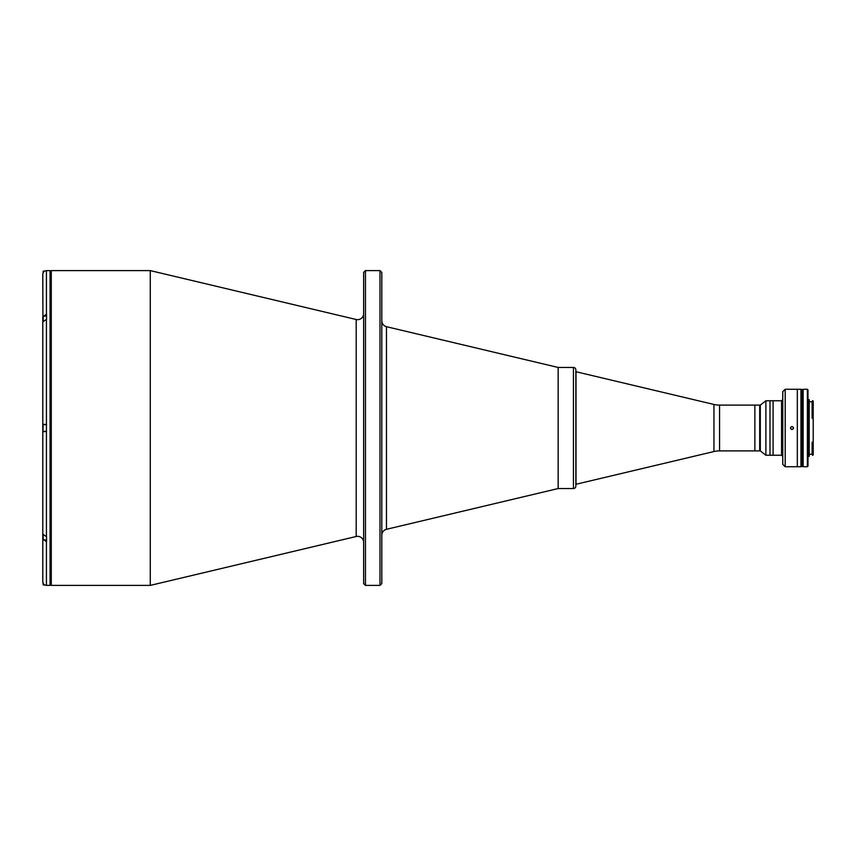 <?xml version="1.0" encoding="UTF-8"?>
<svg xmlns="http://www.w3.org/2000/svg" width="856" height="856" viewBox="0 0 856 856"><rect width="100%" height="100%" fill="white"/><g stroke="black" fill="none" stroke-linecap="round" stroke-linejoin="round"><path stroke-width="1.28" d="M800.959 466.445L801.558 466.445L801.558 389.555L802.168 389.555L802.168 466.445L802.168 389.555L802.404 466.445L802.896 389.555L802.896 466.445L803.131 389.555L803.131 466.445L801.558 466.445L801.558 389.555L800.959 389.555M782.769 399.549L781.56 400.758L781.56 455.242L773.086 455.242L773.086 400.758L765.885 400.758L765.885 455.242L760.31 450.887L760.31 405.113L719.554 405.113A24.214 24.214 0 0 1 713.958 404.46L575.853 371.697L575.853 369.888A2.418 2.418 0 0 0 573.434 367.459L558.155 367.459L558.155 488.541L558.155 367.459L386.463 326.692A6.056 6.056 0 0 1 381.808 320.807M781.56 400.758L773.086 400.758L773.086 455.242L769.993 455.242L769.993 400.758L769.993 455.242L765.885 455.242M42.918 320.989L42.918 319.438M42.918 428L42.918 431.092L42.918 428M42.918 539.13L46.556 541.837L46.556 536.701L46.556 539.89L43.164 539.89L42.918 534.786M42.875 582.433L42.918 583.075M363.65 313.617A6.056 6.056 0 0 1 356.192 319.502L356.192 536.498L150.271 585.397L150.271 270.603L356.192 319.502M363.65 542.383A6.056 6.056 0 0 0 356.192 536.498M379.989 270.603L381.808 272.422L381.808 583.578L379.989 585.397L365.469 585.397L363.65 583.578L363.65 272.422L365.469 270.603L379.989 270.603L379.989 585.397M760.31 450.887L719.554 450.887A24.214 24.214 0 0 0 713.958 451.54L575.853 484.303L575.853 486.112A2.418 2.418 0 0 1 573.434 488.541L558.155 488.541L386.463 529.308A6.056 6.056 0 0 0 381.808 535.193M365.469 270.603L365.469 585.397M46.427 319.299L46.427 536.701L42.8 534.133L42.8 321.867L46.556 319.299L46.556 314.163L42.8 316.731L42.8 322.017M42.8 279.195L42.8 274.273C43.014 272.069 44.223 270.86 46.427 270.646L50.065 270.603L50.065 585.397L46.427 585.354C44.223 585.14 43.014 583.92 42.8 581.727L42.8 533.984M46.427 314.163L46.427 270.646L45.721 270.71M42.8 274.476L42.918 316.87M46.427 424.373L42.8 424.373L42.8 534.133M42.8 321.867L42.8 424.373M42.8 539.269L42.8 581.727M43.164 583.311L43.164 584.851L45.047 585.076M45.721 585.29L46.427 585.354L46.427 541.837M42.8 431.627L46.427 431.627M576.002 484.303L576.002 371.697M754.864 450.887L754.864 405.113L754.864 450.887M575.853 486.112L575.853 369.888M759.7 450.887L759.7 405.113L759.7 450.887M760.31 405.113L765.885 400.758M790.933 429.07L791.993 429.509C790.045 428.503 790.045 427.497 791.993 426.491L790.602 427.422M791.993 426.491C793.951 427.497 793.951 428.503 791.993 429.509M797.321 466.745L797.321 389.255L785.187 389.255L785.187 466.745L797.321 466.745L797.321 389.255L800.959 389.255L800.959 466.745L797.321 466.745M785.187 466.745L782.769 464.327L782.769 391.674L785.187 389.255M781.56 455.242L782.769 456.451M793.073 429.07L793.394 427.422M809.209 401.732L812.109 401.732L812.109 418.284L813.2 418.284L812.59 417.289L812.59 400.576L813.2 401.186L813.2 442.991L812.109 443.023L812.109 442.199L813.2 442.199M809.209 454.269L812.109 454.269L812.109 443.023M807.989 399.613L809.209 399.613L809.209 456.387L807.989 456.387M807.989 466.135L807.39 466.745L807.39 389.255L807.989 389.865L807.989 466.135M807.39 466.745L803.153 466.745L803.153 389.255L807.39 389.255M812.59 401.132L812.59 401.753M813.2 442.991L813.2 454.814L812.59 455.424L812.59 443.333L813.147 443.023M44.587 271.149L43.164 271.149L43.164 272.69M46.556 316.11L43.164 316.11L43.164 320.754M46.556 424.672L43.164 424.672L42.918 431.092M43.164 535.246L43.164 539.89M150.271 270.603L51.274 270.603L51.274 585.397L50.065 584.188M386.463 529.308L386.463 326.692M713.958 451.54L713.958 404.46M719.554 450.887L719.554 405.113M573.434 488.541L573.434 367.459M46.556 431.328L43.164 431.328M51.274 270.603L50.065 271.812M51.274 585.397L150.271 585.397"/></g></svg>
